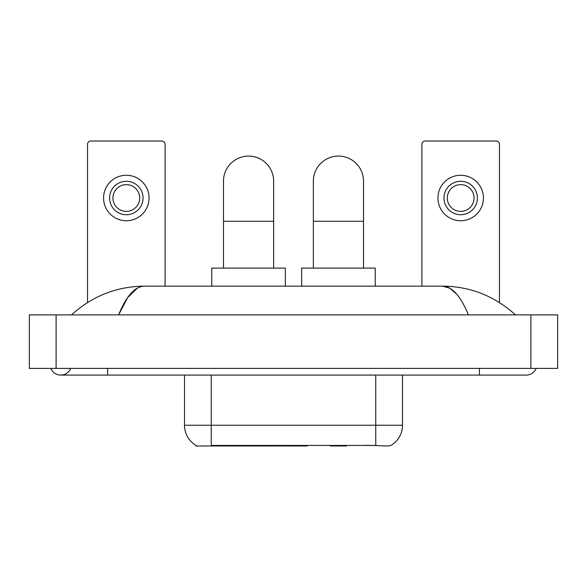 <?xml version="1.0" encoding="UTF-8"?>
<svg xmlns="http://www.w3.org/2000/svg" width="587" height="587" viewBox="0 0 587 587"><rect width="100%" height="100%" fill="white"/><g stroke="black" fill="none" stroke-linecap="round" stroke-linejoin="round"><path stroke-width="0.88" d="M307.148 445.313L307.148 445.973L195.867 445.973L195.867 445.313M196.065 445.43A23.407 23.407 0 0 1 184.494 425.237L211.247 425.237L211.247 445.43L375.753 445.43C384.133 446.105 389.188 446.105 390.935 445.43A23.407 23.407 0 0 0 402.506 425.237L402.506 375.086M184.494 425.237L184.494 375.086M377.419 445.57L364.828 445.313M165.101 286.14L165.101 144.373A3.346 3.346 0 0 0 161.763 141.027L90.875 141.027A3.346 3.346 0 0 0 87.529 144.373L87.529 302.547M126.315 181.288A16.715 16.715 0 0 0 109.6 198.002A16.715 16.715 0 0 0 126.315 214.725A16.715 16.715 0 0 0 143.037 198.002A16.715 16.715 0 0 0 126.315 181.288M126.315 184.634A13.376 13.376 0 0 0 112.939 198.002A13.376 13.376 0 0 0 126.315 211.379A13.376 13.376 0 0 0 139.691 198.002A13.376 13.376 0 0 0 126.315 184.634M126.315 220.741A22.739 22.739 0 0 0 149.054 198.002A22.739 22.739 0 0 0 126.315 175.271A22.739 22.739 0 0 0 103.576 198.002A22.739 22.739 0 0 0 126.315 220.741M223.486 268.09L223.486 181.156A25.08 25.08 0 0 1 248.558 156.076A25.08 25.08 0 0 1 273.637 181.156A25.08 25.08 0 0 0 248.558 156.076M273.637 268.09L273.637 181.156M285.341 286.14L285.341 268.09L211.782 268.09L211.782 286.14M313.363 268.09L313.363 181.156A25.08 25.08 0 0 1 338.442 156.076A25.08 25.08 0 0 1 363.514 181.156A25.08 25.08 0 0 0 338.442 156.076M363.514 268.09L363.514 181.156M347.122 445.313L346.462 445.973L330.415 445.973L329.755 445.313M375.218 286.14L375.218 268.09L301.659 268.09L301.659 286.14M499.471 302.547L499.471 144.373A3.346 3.346 0 0 0 496.125 141.027L425.237 141.027A3.346 3.346 0 0 0 421.899 144.373L421.899 286.14M460.685 181.288A16.715 16.715 0 0 0 443.963 198.002A16.715 16.715 0 0 0 460.685 214.725A16.715 16.715 0 0 0 477.4 198.002A16.715 16.715 0 0 0 460.685 181.288M460.685 184.634A13.376 13.376 0 0 0 447.309 198.002A13.376 13.376 0 0 0 460.685 211.379A13.376 13.376 0 0 0 474.061 198.002A13.376 13.376 0 0 0 460.685 184.634M460.685 220.741A22.739 22.739 0 0 0 483.424 198.002A22.739 22.739 0 0 0 460.685 175.271A22.739 22.739 0 0 0 437.946 198.002A22.739 22.739 0 0 0 460.685 220.741M50.864 368.401A10.698 10.698 0 0 0 70.697 368.401A10.698 10.698 0 0 1 50.864 368.401A10.698 10.698 0 0 0 60.784 375.086A10.698 10.698 0 0 1 50.864 368.401M536.136 368.401A10.698 10.698 0 0 1 526.216 375.086A10.698 10.698 0 0 0 536.136 368.401A10.698 10.698 0 0 1 526.216 375.086A10.698 10.698 0 0 0 536.136 368.401M468.382 314.896C460.714 296.017 452.1 286.427 442.539 286.14L144.461 286.14C134.9 286.427 126.286 296.017 118.618 314.896L127.621 297.609L137.519 288.026M56.103 314.896L557.65 314.896L557.65 368.401L29.35 368.401L29.35 314.896L56.103 314.896L56.103 368.401M513.243 312.834L515.518 314.896C494.474 295.943 470.143 286.361 442.539 286.14L449.825 288.217L456.811 294.278M73.757 312.834L71.482 314.896C92.43 295.987 116.754 286.397 144.461 286.14M275.149 445.313L275.149 445.973M213.917 445.973L213.917 445.313M281.437 445.313L281.437 445.973M306.744 445.313L306.744 445.973M375.753 445.43L375.753 425.237L402.506 425.237M211.247 375.086L211.247 425.237L375.753 425.237L375.753 375.086M223.486 221.277L273.637 221.277M313.363 221.277L363.514 221.277M479.41 368.401L479.41 375.086L526.216 375.086M107.59 368.401L107.59 375.086L479.41 375.086M530.897 314.896L530.897 368.401M107.59 375.086L60.784 375.086"/></g></svg>
